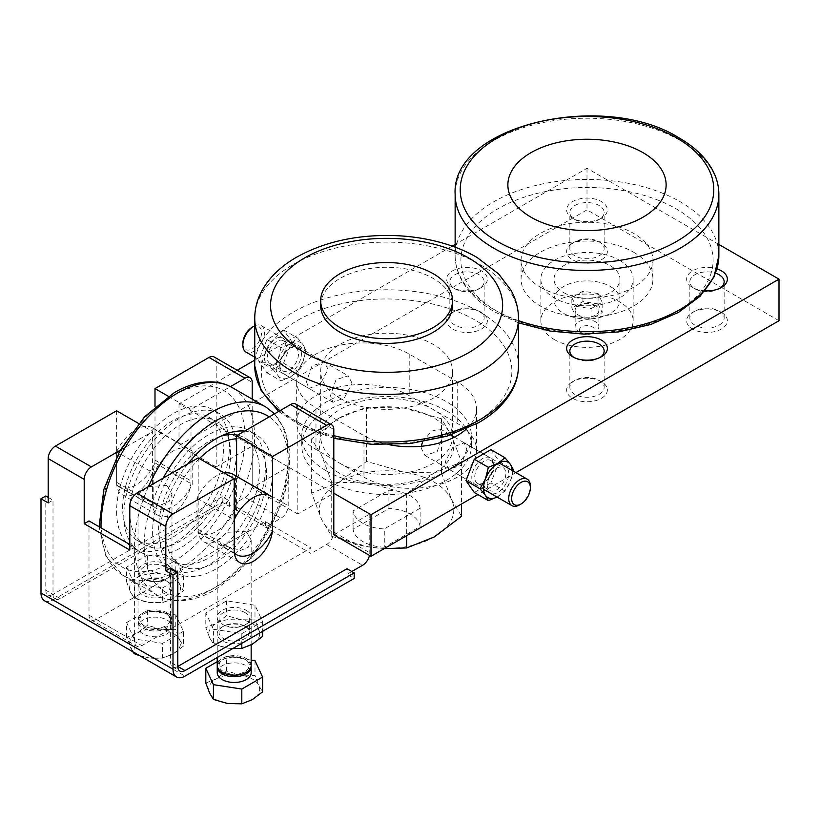 <?xml version="1.0" encoding="UTF-8"?>
<svg xmlns="http://www.w3.org/2000/svg" width="820" height="820" viewBox="0 0 820 820"><rect width="100%" height="100%" fill="white"/><g stroke="black" fill="none" stroke-linecap="round" stroke-linejoin="round"><path stroke-width="0.61" stroke-dasharray="4.1 3.07" d="M610.305 286.477A32.964 19.034 180 0 1 619.961 299.935A32.964 19.034 180 0 1 599.615 317.514A32.964 19.034 180 0 1 563.688 313.394A32.964 19.034 180 0 1 554.033 299.935A32.964 19.034 180 0 1 574.389 282.346A32.964 19.034 180 0 1 610.305 286.477M563.688 292.607A32.964 19.034 0 0 0 599.615 296.727A32.964 19.034 0 0 0 619.961 279.148A32.964 19.034 0 0 0 610.305 265.69A32.964 19.034 0 0 0 574.389 261.57A32.964 19.034 0 0 0 554.033 279.148A32.964 19.034 0 0 0 563.688 292.607M592.399 333.186A7.636 4.407 180 0 1 581.595 333.186A7.636 4.407 180 0 1 581.595 326.954A7.636 4.407 180 0 1 592.399 326.954A7.636 4.407 180 0 1 592.399 333.186L595.402 331.454L592.399 333.186M578.602 331.454A11.88 6.857 0 0 0 595.402 331.454L595.402 331.454A11.88 6.857 0 0 0 598.877 326.606A11.88 6.857 0 0 0 595.402 321.758A11.88 6.857 0 0 0 578.602 321.758A11.88 6.857 0 0 0 575.117 326.606A11.88 6.857 0 0 0 578.602 331.454L581.595 333.186M595.402 305.481A11.88 6.857 0 0 0 582.456 303.984A11.88 6.857 0 0 0 575.117 310.329A11.88 6.857 0 0 0 578.602 315.177A11.88 6.857 0 0 0 591.548 316.663A11.88 6.857 0 0 0 598.877 310.329A11.88 6.857 0 0 0 595.402 305.481M466.754 449.442L461.178 465.422L448.95 469.265L445.147 461.906L452.896 447.166L464.222 442.81L466.754 449.442M493.404 464.827A15.272 8.815 -60 0 1 482.601 483.533A15.272 8.815 -60 0 1 474.964 484.282A15.272 8.815 -60 0 1 471.797 477.291A15.272 8.815 -60 0 1 478.47 461.926A15.272 8.815 -60 0 1 490.237 457.827A15.272 8.815 -60 0 1 493.404 464.827L493.404 466.508A13.202 7.626 120 0 0 490.667 460.461A13.202 7.626 120 0 0 480.489 464.007A13.202 7.626 120 0 0 474.718 477.291A13.202 7.626 120 0 0 477.455 483.339A13.202 7.626 120 0 0 484.066 482.683A13.202 7.626 120 0 0 493.404 466.508M554.361 339.562A46.156 26.65 0 0 0 604.658 345.333A46.156 26.65 0 0 0 633.153 320.722A46.156 26.65 0 0 0 619.633 301.873A46.156 26.65 0 0 0 569.336 296.102A46.156 26.65 0 0 0 540.851 320.722A46.156 26.65 0 0 0 554.361 339.562M619.633 260.309A46.156 26.65 180 0 1 633.153 279.148A46.156 26.65 180 0 1 604.658 303.769A46.156 26.65 180 0 1 554.361 297.988A46.156 26.65 180 0 1 540.851 279.148A46.156 26.65 180 0 1 569.336 254.528A46.156 26.65 180 0 1 619.633 260.309M599.123 255.809A17.148 9.901 0 0 0 604.145 248.808A17.148 9.901 0 0 0 599.123 241.808A17.148 9.901 0 0 0 574.871 241.808L574.871 241.808A17.148 9.901 0 0 0 569.849 248.808A17.148 9.901 0 0 0 580.437 257.962A17.148 9.901 0 0 0 599.123 255.809M574.871 205.492A17.148 9.901 180 0 1 593.567 203.339A17.148 9.901 180 0 1 604.145 212.493A17.148 9.901 180 0 1 599.123 219.493L599.123 219.493A17.148 9.901 180 0 1 574.871 219.493A17.148 9.901 180 0 1 569.849 212.493A17.148 9.901 180 0 1 574.871 205.492M601.398 259.745A20.367 11.757 0 0 0 601.398 243.12A20.367 11.757 0 0 0 572.596 243.12L574.871 241.808L572.596 243.12A20.367 11.757 0 0 0 572.596 259.745A20.367 11.757 0 0 0 601.398 259.745M601.398 218.181A20.367 11.757 180 0 1 572.596 218.181A20.367 11.757 180 0 1 572.596 201.556A20.367 11.757 180 0 1 601.398 201.556A20.367 11.757 180 0 1 601.398 218.181L599.123 219.493L601.398 218.181M719.13 325.099A17.148 9.901 0 0 0 724.152 318.088A17.148 9.901 0 0 0 719.13 311.087A17.148 9.901 0 0 0 694.878 311.087A17.148 9.901 0 0 0 694.868 311.087A17.148 9.901 0 0 0 689.845 318.088A17.148 9.901 0 0 0 700.434 327.241A17.148 9.901 0 0 0 719.13 325.099M720.165 288.117A17.148 9.901 180 0 1 719.13 288.773A17.148 9.901 180 0 1 694.868 288.773A17.148 9.901 180 0 1 689.845 281.772A17.148 9.901 180 0 1 694.878 274.772A17.148 9.901 180 0 1 715.573 273.193M719.13 288.773L721.395 287.461L719.13 288.773M694.868 311.087L692.603 312.399A20.367 11.757 0 0 0 692.603 329.035A20.367 11.757 0 0 0 721.395 329.035A20.367 11.757 0 0 0 721.405 312.399A20.367 11.757 0 0 0 692.603 312.399L694.878 311.087M705.056 290.854A20.367 11.757 180 0 1 692.603 287.461A20.367 11.757 180 0 1 692.603 270.836A20.367 11.757 180 0 1 716.998 268.909M479.126 325.099A17.148 9.901 0 0 0 484.148 318.088A17.148 9.901 0 0 0 479.126 311.087A17.148 9.901 0 0 0 454.874 311.087L454.874 311.087A17.148 9.901 0 0 0 449.852 318.088A17.148 9.901 0 0 0 460.44 327.241A17.148 9.901 0 0 0 479.126 325.099M454.874 274.772A17.148 9.901 180 0 1 473.56 272.63A17.148 9.901 180 0 1 484.148 281.772A17.148 9.901 180 0 1 479.126 288.773L479.126 288.773A17.148 9.901 180 0 1 454.874 288.773A17.148 9.901 180 0 1 449.852 281.772A17.148 9.901 180 0 1 454.874 274.772M481.401 329.035A20.367 11.757 0 0 0 481.401 312.399A20.367 11.757 0 0 0 452.599 312.399L454.874 311.087L452.599 312.399A20.367 11.757 0 0 0 452.599 329.035A20.367 11.757 0 0 0 481.401 329.035M481.401 287.461A20.367 11.757 180 0 1 452.599 287.461A20.367 11.757 180 0 1 452.599 270.836A20.367 11.757 180 0 1 481.401 270.836A20.367 11.757 180 0 1 481.401 287.461L479.126 288.773L481.401 287.461M599.123 394.379A17.148 9.901 0 0 0 604.145 387.378A17.148 9.901 0 0 0 599.123 380.377A17.148 9.901 0 0 0 574.871 380.377L574.871 380.377A17.148 9.901 0 0 0 569.849 387.378A17.148 9.901 0 0 0 580.437 396.521A17.148 9.901 0 0 0 599.123 394.379M600.168 357.397A17.148 9.901 180 0 1 599.123 358.053L599.123 358.053A17.148 9.901 180 0 1 574.871 358.053A17.148 9.901 180 0 1 573.836 357.397M601.398 398.315A20.367 11.757 0 0 0 601.398 381.689A20.367 11.757 0 0 0 572.596 381.689L574.871 380.377L572.596 381.689A20.367 11.757 0 0 0 572.596 398.315A20.367 11.757 0 0 0 601.398 398.315M599.123 358.053L601.398 356.741L599.123 358.053M633.624 252.232A65.928 38.069 180 0 1 652.935 279.148A65.928 38.069 180 0 1 612.232 314.316A65.928 38.069 180 0 1 540.38 306.065A65.928 38.069 180 0 1 521.069 279.148A65.928 38.069 180 0 1 561.772 243.981A65.928 38.069 180 0 1 633.624 252.232M540.38 287.215A65.928 38.069 0 0 0 612.232 295.466A65.928 38.069 0 0 0 652.935 260.299A65.928 38.069 0 0 0 633.624 233.392A65.928 38.069 0 0 0 561.772 225.141A65.928 38.069 0 0 0 521.069 260.299A65.928 38.069 0 0 0 540.38 287.215M279.805 366.448A15.272 8.815 120 0 0 282.962 373.438A15.272 8.815 120 0 0 294.728 369.338A15.272 8.815 120 0 0 301.401 353.973A15.272 8.815 120 0 0 298.234 346.983A15.272 8.815 120 0 0 290.598 347.741A15.272 8.815 120 0 0 279.805 366.448L279.805 364.756A13.202 7.626 120 0 0 282.531 370.804A13.202 7.626 120 0 0 292.709 367.268A13.202 7.626 120 0 0 298.48 353.973A13.202 7.626 120 0 0 295.743 347.926A13.202 7.626 120 0 0 289.142 348.582A13.202 7.626 120 0 0 279.805 364.756M306.444 381.833L308.976 388.454L320.302 384.098L328.051 369.359L324.248 361.999L312.02 365.843L306.444 381.833M286.036 346.788A13.202 7.626 120 0 0 283.3 340.751A13.202 7.626 120 0 0 273.132 344.287A13.202 7.626 120 0 0 267.361 357.571A13.202 7.626 120 0 0 270.098 363.619A13.202 7.626 120 0 0 276.699 362.963A13.202 7.626 120 0 0 286.036 346.788L286.036 345.107A15.272 8.815 120 0 0 275.243 338.865A15.272 8.815 120 0 0 264.44 357.571A15.272 8.815 120 0 0 275.243 363.813A15.272 8.815 120 0 0 286.036 345.107M272.691 369.061L278.134 375.724L281.004 380.89L290.598 376.831A20.367 11.757 120 0 0 303.072 361.323A20.367 11.757 120 0 0 304.999 351.893A20.367 11.757 120 0 0 303.072 344.697A20.367 11.757 120 0 0 290.598 343.58L281.004 347.639L278.134 359.098A20.367 11.757 120 0 0 276.196 368.518A20.367 11.757 120 0 0 278.134 375.724A20.367 11.757 120 0 0 290.598 376.831L297.629 371.296L303.072 361.323L305.942 349.863L303.072 344.697L297.629 338.035L290.598 343.58A20.367 11.757 120 0 0 278.134 359.098L272.691 369.061L258.608 360.943L266.93 339.511L283.556 329.917L291.869 341.735L283.556 363.168L266.93 372.772L258.608 360.943M487.162 484.476A13.202 7.626 120 0 0 489.899 490.524A13.202 7.626 120 0 0 500.077 486.977A13.202 7.626 120 0 0 505.837 473.693A13.202 7.626 120 0 0 503.101 467.646A13.202 7.626 120 0 0 496.5 468.302A13.202 7.626 120 0 0 487.162 484.476L487.162 486.157A15.272 8.815 120 0 0 497.955 492.4A15.272 8.815 120 0 0 508.759 473.693A15.272 8.815 120 0 0 497.955 467.451A15.272 8.815 120 0 0 487.162 486.157M497.053 497.063L504.987 491.016L510.429 481.043A20.367 11.757 120 0 0 512.356 471.613A20.367 11.757 120 0 0 512.326 470.567M497.043 497.053A20.367 11.757 120 0 0 497.955 496.551A20.367 11.757 120 0 0 510.429 481.043L513.084 470.998M244.903 612.56A15.129 8.733 180 0 1 249.331 618.741A15.129 8.733 180 0 1 244.903 624.922A15.129 8.733 180 0 1 223.501 624.922L223.501 624.922A15.129 8.733 180 0 1 219.063 618.741A15.129 8.733 180 0 1 228.411 610.674A15.129 8.733 180 0 1 244.903 612.56M246.205 610.316A16.974 9.799 180 0 1 246.205 624.174A16.974 9.799 180 0 1 222.199 624.174L223.501 624.922L222.199 624.174A16.974 9.799 180 0 1 222.199 610.316A16.974 9.799 180 0 1 246.205 610.316M244.903 626.193L244.903 626.193A15.129 8.733 180 0 1 249.331 632.374A15.129 8.733 180 0 1 239.993 640.441A15.129 8.733 180 0 1 223.501 638.544A15.129 8.733 180 0 1 219.063 632.374A15.129 8.733 180 0 1 223.501 626.193A15.129 8.733 180 0 1 244.903 626.193L246.205 626.941A16.974 9.799 180 0 1 246.205 640.799A16.974 9.799 180 0 1 222.199 640.799A16.974 9.799 180 0 1 222.199 626.941A16.974 9.799 180 0 1 246.205 626.941L244.903 626.193M232.685 648.599L227.611 648.066L213.415 644.018L209.612 637.673L205.81 627.618L216.203 623.477A25.451 14.698 180 0 1 240.793 619.674A25.451 14.698 180 0 1 252.201 623.477A25.451 14.698 180 0 1 258.792 630.067A25.451 14.698 180 0 1 252.201 644.264A25.451 14.698 180 0 1 227.611 648.066A25.451 14.698 180 0 1 216.203 644.264A25.451 14.698 180 0 1 209.612 637.673A25.451 14.698 180 0 1 216.203 623.477L226.597 615.625L240.793 619.674L254.989 620.012L258.792 630.067L262.595 636.402M165.701 566.835A15.129 8.733 180 0 1 170.129 573.016A15.129 8.733 180 0 1 165.701 579.197A15.129 8.733 180 0 1 144.299 579.197L144.299 579.197A15.129 8.733 180 0 1 139.871 573.016A15.129 8.733 180 0 1 149.209 564.949A15.129 8.733 180 0 1 165.701 566.835M167.003 564.591A16.974 9.799 180 0 1 167.003 578.448A16.974 9.799 180 0 1 142.998 578.448L144.299 579.197L142.998 578.448A16.974 9.799 180 0 1 142.998 564.591A16.974 9.799 180 0 1 167.003 564.591M165.701 580.468L165.701 580.468A15.129 8.733 180 0 1 170.129 586.649A15.129 8.733 180 0 1 160.792 594.715A15.129 8.733 180 0 1 144.299 592.819A15.129 8.733 180 0 1 139.871 586.649A15.129 8.733 180 0 1 144.299 580.468A15.129 8.733 180 0 1 165.701 580.468L167.003 581.216A16.974 9.799 180 0 1 167.003 595.074A16.974 9.799 180 0 1 142.998 595.074A16.974 9.799 180 0 1 142.998 581.216A16.974 9.799 180 0 1 167.003 581.216L165.701 580.468M134.213 598.293L130.411 591.948L126.608 581.893L137.001 577.751A25.451 14.698 180 0 1 161.591 573.949A25.451 14.698 180 0 1 172.999 577.751A25.451 14.698 180 0 1 179.59 584.342A25.451 14.698 180 0 1 172.999 598.538L162.606 602.679L148.41 602.341A25.451 14.698 180 0 1 137.001 598.538A25.451 14.698 180 0 1 130.411 591.948A25.451 14.698 180 0 1 137.001 577.751L147.395 569.9L161.591 573.949L175.787 574.287L179.59 584.342L183.393 590.677L172.999 598.538A25.451 14.698 180 0 1 148.41 602.341L134.213 598.293L134.213 583.512L162.606 587.909L162.606 602.679M162.606 587.909L183.393 575.906L175.787 559.517L147.395 555.13L147.395 569.9M175.787 559.517L175.787 574.287M183.393 575.906L183.393 590.677M147.395 555.13L126.608 567.122L126.608 581.893M126.608 567.122L134.213 583.512M213.415 629.247L241.808 633.634L262.595 621.632L254.989 605.242L226.597 600.855L205.81 612.847L213.415 629.247L213.415 644.018M252.201 399.125L252.201 487.685L288.199 466.898L288.199 505.704A10.178 5.883 -60 0 1 281.004 518.168L265.403 527.178L310.995 553.5L310.995 547.965L141.798 645.647A10.178 5.883 -60 0 1 136.704 646.15A10.178 5.883 -60 0 1 134.603 641.486L134.603 547.268L129.796 550.035M333.801 534.794L369.799 514.017L333.801 493.23L297.803 514.017L297.803 472.443L333.801 493.23L333.801 532.026A10.178 5.883 120 0 1 326.596 544.5L310.995 553.5M351.8 571.519L347.003 574.287L354.199 578.448M288.199 466.898L252.201 446.121L216.203 466.898L216.203 425.334L252.201 446.121L252.201 484.917A10.178 5.883 120 0 1 244.995 497.381L229.395 506.391L222.199 502.24L53.003 599.922L185.002 676.131M226.597 600.855L226.597 615.625M254.989 605.242L254.989 620.012M262.595 621.632L262.595 631.338M205.81 612.847L205.81 627.618M241.808 633.634L241.808 643.331M129.796 544.5L134.603 547.268M170.601 568.055L170.601 662.273A10.178 5.883 120 0 0 172.712 666.937A10.178 5.883 120 0 0 177.796 666.434L170.601 662.273M89.001 520.936L89.001 615.164A10.178 5.883 120 0 0 91.112 619.828A10.178 5.883 120 0 0 96.196 619.325L265.403 521.633L310.995 547.965M45.797 495.997L45.797 590.226A10.178 5.883 120 0 0 47.908 594.879A10.178 5.883 120 0 0 53.003 594.377L53.003 500.159L48.195 502.926M48.195 497.381L53.003 500.159M60.198 598.538A10.178 5.883 -60 0 1 55.104 599.041A10.178 5.883 -60 0 1 53.003 594.377L60.198 598.538L229.395 500.846L222.199 496.694L53.003 594.377L45.797 590.226M347.003 568.742L347.003 574.287M265.403 521.633L265.403 527.178M229.395 506.391L229.395 500.846M222.199 502.24L222.199 496.694M44.516 600.763A16.974 9.799 120 0 0 53.003 599.922M120.15 450.303L152.602 431.566L152.602 503.07A27.152 15.672 120 0 0 158.219 515.493A27.152 15.672 120 0 0 179.149 508.226A27.152 15.672 120 0 0 190.998 480.899L190.998 409.395L230.451 386.62M369.799 514.017L369.799 552.813A10.178 5.883 -60 0 1 369.492 555.406M168.366 396.327L190.998 409.395M116.604 410.779L116.604 482.283A27.152 15.672 120 0 0 122.221 494.716A27.152 15.672 120 0 0 143.151 487.439A27.152 15.672 120 0 0 155 460.112L155 406.658M237.185 370.261L178.996 403.85L216.203 425.334L216.203 361.589A10.178 5.883 120 0 0 214.092 356.936M138.652 423.509L152.602 431.566M297.803 514.017L252.201 487.685M252.201 446.121L297.803 472.443L297.803 408.708A10.178 5.883 120 0 0 295.692 404.045M198.204 457.898L198.204 529.392A27.152 15.672 120 0 0 203.821 541.825A27.152 15.672 120 0 0 224.752 534.548A27.152 15.672 120 0 0 236.601 507.221L236.601 476.348M490.913 449.626L499.226 461.455L490.913 482.888L504.987 491.016M499.226 461.455L513.299 469.583M490.913 482.888L474.288 492.482M283.556 363.168L297.629 371.296M291.869 341.735L305.942 349.863M283.556 329.917L297.629 338.035M266.93 372.772L281.004 380.89M266.93 339.511L281.004 347.639M389.684 444.799A65.928 38.069 180 0 1 363.977 435.625L315.977 407.909A65.928 38.069 180 0 1 296.666 380.992A65.928 38.069 180 0 1 337.368 345.825A65.928 38.069 180 0 1 409.221 354.076L457.222 381.792A65.928 38.069 180 0 1 476.533 408.708A65.928 38.069 180 0 1 466.518 428.87M465.596 429.28A65.928 38.069 0 0 0 457.222 423.356L409.221 395.65A65.928 38.069 0 0 0 337.368 387.399A65.928 38.069 0 0 0 296.666 422.566A65.928 38.069 0 0 0 315.977 449.473L363.977 477.189A65.928 38.069 0 0 0 435.83 485.44A65.928 38.069 0 0 0 476.533 450.272A65.928 38.069 0 0 0 465.832 429.485M718.863 244.432L586.997 168.295L455.141 244.432M452.22 246.113L254.743 360.123M216.203 466.898L178.996 445.424L586.997 209.869L779 320.722M515.893 472.627L477.886 494.562M586.997 168.295L586.997 209.869M178.996 403.85L178.996 445.424M598.087 303.923L582.938 301.586L571.858 307.982L575.917 316.725L591.056 319.072L602.146 312.666L598.087 303.923L598.087 293.529L582.938 291.192L582.938 301.586M582.938 291.192L571.858 297.588L571.858 307.982M571.858 297.588L575.917 306.332L575.917 316.725M575.917 306.332L591.056 308.679L591.056 319.072M591.056 308.679L602.146 302.272L602.146 312.666M602.146 302.272L598.087 293.529M320.671 305.337A65.928 38.069 180 0 1 361.374 270.169A65.928 38.069 180 0 1 433.216 278.421A65.928 38.069 180 0 1 452.527 305.337M384.283 547.227A33.599 19.403 180 0 1 362.84 541.589A33.599 19.403 180 0 1 353.082 529.207L388.926 508.513A33.599 19.403 180 0 1 410.359 514.15A33.599 19.403 180 0 1 420.117 526.532L384.283 547.227L384.283 528.931A33.599 19.403 180 0 1 362.84 523.293A33.599 19.403 180 0 1 353.082 510.921L388.926 490.227A33.599 19.403 180 0 1 410.359 495.864A33.599 19.403 180 0 1 420.117 508.236L420.117 526.532M384.375 548.549L369.205 547.053L331.731 536.362L321.686 519.624L311.641 493.086L339.08 482.139A67.199 38.796 180 0 1 403.993 472.105A67.199 38.796 180 0 1 434.118 482.139A67.199 38.796 180 0 1 451.512 499.534A67.199 38.796 180 0 1 434.118 537.018A67.199 38.796 180 0 1 369.205 547.053A67.199 38.796 180 0 1 339.08 537.018A67.199 38.796 180 0 1 321.686 519.624A67.199 38.796 180 0 1 339.08 482.139L366.519 461.404L403.993 472.105L441.467 472.996L451.512 499.534L461.557 516.272M339.08 472.996A67.199 38.796 180 0 1 321.686 455.602L331.731 482.139L369.205 483.041A67.199 38.796 180 0 1 339.08 472.996M441.467 418.784L403.993 408.083A67.199 38.796 180 0 1 434.118 418.128A67.199 38.796 180 0 1 451.512 435.522A67.199 38.796 180 0 1 434.118 472.996A67.199 38.796 180 0 1 369.205 483.041L406.689 493.742L434.118 472.996L461.557 462.06L451.512 435.522L441.467 418.784L441.467 472.996M422.577 441.877L431.505 431.166L440.237 428.942L442.759 435.574L437.183 451.584L424.944 455.428L421.142 448.058L421.265 446.264M339.982 463.331A65.928 38.069 0 0 0 411.835 471.582A65.928 38.069 0 0 0 452.527 436.414A65.928 38.069 0 0 0 433.216 409.498A65.928 38.069 0 0 0 361.374 401.246A65.928 38.069 0 0 0 320.671 436.414A65.928 38.069 0 0 0 339.982 463.331M339.982 398.212A65.928 38.069 0 0 0 411.835 406.464A65.928 38.069 0 0 0 452.527 371.296A65.928 38.069 0 0 0 433.216 344.38A65.928 38.069 0 0 0 361.374 336.128A65.928 38.069 0 0 0 320.671 371.296A65.928 38.069 0 0 0 339.982 398.212M254.743 325.837A15.293 8.825 -60 0 1 261.303 325.642A15.293 8.825 -60 0 1 264.47 332.643A15.293 8.825 -60 0 1 257.798 348.029A15.293 8.825 -60 0 1 246.02 352.128M352.067 383.207L348.254 375.837L336.015 379.691L330.439 395.691L332.961 402.323L344.308 397.966L352.067 383.207M252.201 327.241A13.222 7.636 -60 0 1 261.549 332.643A13.222 7.636 -60 0 1 252.201 348.838A13.222 7.636 -60 0 1 242.853 343.436M446.603 410.922A84.849 48.985 180 0 1 471.449 445.567A84.849 48.985 180 0 1 419.071 490.821A84.849 48.985 180 0 1 326.596 480.202A84.849 48.985 180 0 1 301.75 445.567A84.849 48.985 180 0 1 354.127 400.303A84.849 48.985 180 0 1 446.603 410.922M326.596 471.059A84.849 48.985 0 0 0 419.071 481.678A84.849 48.985 0 0 0 471.449 436.414A84.849 48.985 0 0 0 446.603 401.779A84.849 48.985 0 0 0 354.127 391.16A84.849 48.985 0 0 0 301.75 436.414A84.849 48.985 0 0 0 326.596 471.059M339.08 418.128A67.199 38.796 180 0 1 403.993 408.083L366.519 407.191L339.08 418.128L311.641 438.864L321.686 455.602A67.199 38.796 180 0 1 339.08 418.128M519.542 504.874A15.293 8.825 120 0 0 530.355 486.147M461.557 462.06L461.557 503.992M406.689 493.742L406.689 535.675M331.731 482.139L331.731 536.362M366.519 407.191L366.519 461.404M311.641 438.864L311.641 493.086M388.926 508.513L388.926 490.227M420.117 508.236L384.283 528.931M353.082 510.921L353.082 529.207M230.604 453.88A71.278 41.154 120 0 0 215.834 421.244A71.278 41.154 120 0 0 160.915 440.34A71.278 41.154 120 0 0 129.796 512.069A71.278 41.154 120 0 0 144.566 544.705A71.278 41.154 120 0 0 199.485 525.61A71.278 41.154 120 0 0 230.604 453.88M122.6 507.918A71.278 41.154 -60 0 1 153.709 436.189A71.278 41.154 -60 0 1 208.639 417.093A71.278 41.154 -60 0 1 223.399 449.719A71.278 41.154 -60 0 1 192.29 521.448A71.278 41.154 -60 0 1 137.36 540.544A71.278 41.154 -60 0 1 122.6 507.918M116.604 511.383A79.765 46.053 120 0 0 133.117 547.893A79.765 46.053 120 0 0 194.586 526.522A79.765 46.053 120 0 0 229.395 446.254A79.765 46.053 120 0 0 212.882 409.744A79.765 46.053 120 0 0 151.413 431.115A79.765 46.053 120 0 0 116.604 511.383M123.799 515.534A79.765 46.053 120 0 0 140.322 552.055A79.765 46.053 120 0 0 201.781 530.683A79.765 46.053 120 0 0 236.601 450.416A79.765 46.053 120 0 0 220.078 413.895A79.765 46.053 120 0 0 158.619 435.266A79.765 46.053 120 0 0 123.799 515.534M199.403 458.585A71.278 41.154 120 0 0 165.804 532.856A71.278 41.154 120 0 0 180.564 565.482A71.278 41.154 120 0 0 235.483 546.386A71.278 41.154 120 0 0 266.603 474.657A71.278 41.154 120 0 0 251.842 442.031A71.278 41.154 120 0 0 236.601 438.761M220.713 436.23A71.278 41.154 120 0 0 158.598 528.695A71.278 41.154 120 0 0 173.358 561.331A71.278 41.154 120 0 0 228.288 542.235A71.278 41.154 120 0 0 259.397 470.506A71.278 41.154 120 0 0 244.637 437.87A71.278 41.154 120 0 0 237.574 435.164M152.602 532.159A79.765 46.053 120 0 0 169.115 568.68A79.765 46.053 120 0 0 230.584 547.309A79.765 46.053 120 0 0 265.403 467.041A79.765 46.053 120 0 0 248.88 430.531A79.765 46.053 120 0 0 187.421 451.892A79.765 46.053 120 0 0 152.602 532.159M244.616 431.094A79.765 46.053 -60 0 1 256.076 434.682A79.765 46.053 -60 0 1 272.599 471.192A79.765 46.053 -60 0 1 237.779 551.46A79.765 46.053 -60 0 1 176.32 572.832A79.765 46.053 -60 0 1 159.797 536.321A79.765 46.053 -60 0 1 187.79 463.905M205.81 683.05L216.203 678.909L226.597 671.047L240.793 675.096L254.989 675.444L258.792 685.489A25.451 14.698 0 0 0 252.201 678.909A25.451 14.698 0 0 0 240.793 675.096A25.451 14.698 0 0 0 216.203 678.909A25.451 14.698 0 0 0 209.612 693.105A25.451 14.698 0 0 0 216.203 699.685A25.451 14.698 0 0 0 227.611 703.488A25.451 14.698 0 0 0 252.201 699.685A25.451 14.698 0 0 0 258.792 685.489L262.595 691.834M251.125 666.188A16.974 9.799 0 0 0 246.205 660.008L244.903 659.259A15.129 8.733 0 0 0 223.501 659.259A15.129 8.733 0 0 0 223.501 671.611A15.129 8.733 0 0 0 244.903 671.611A15.129 8.733 0 0 0 244.903 659.259L246.205 660.008A16.974 9.799 0 0 0 222.199 660.008A16.974 9.799 0 0 0 217.279 666.188M217.228 672.666A16.974 9.799 180 0 1 227.704 663.616A16.974 9.799 180 0 1 246.205 665.737A16.974 9.799 180 0 1 251.166 672.666M251.166 665.44A16.974 9.799 0 0 0 246.205 658.511A16.974 9.799 0 0 0 227.704 656.379A16.974 9.799 0 0 0 217.228 665.44M246.205 531.227L227.775 532.272L217.228 540.072L222.199 545.074L240.619 550.404L248.306 547.186L251.166 540.072L246.205 531.227M132.778 651.716L126.608 637.324L137.001 633.183L147.395 625.322L161.591 629.37L175.787 629.719L179.59 639.764A25.451 14.698 0 0 0 172.999 633.183A25.451 14.698 0 0 0 161.591 629.37A25.451 14.698 0 0 0 137.001 633.183A25.451 14.698 0 0 0 130.411 647.37A25.451 14.698 0 0 0 137.001 653.96A25.451 14.698 0 0 0 148.41 657.763L139.584 655.651M167.003 614.282L165.701 613.534A15.129 8.733 0 0 0 144.299 613.534A15.129 8.733 0 0 0 144.299 625.885A15.129 8.733 0 0 0 165.701 625.885A15.129 8.733 0 0 0 165.701 613.534L167.003 614.282A16.974 9.799 0 0 0 142.998 614.282A16.974 9.799 0 0 0 138.026 621.211A16.974 9.799 0 0 0 142.998 628.14A16.974 9.799 0 0 0 161.499 630.262A16.974 9.799 0 0 0 171.974 621.211A16.974 9.799 0 0 0 167.003 614.282L167.003 614.282M142.998 633.87A16.974 9.799 180 0 1 138.026 626.941A16.974 9.799 180 0 1 148.502 617.89A16.974 9.799 180 0 1 167.003 620.012A16.974 9.799 180 0 1 171.974 626.941A16.974 9.799 180 0 1 161.499 635.992A16.974 9.799 180 0 1 142.998 633.87M167.003 612.786A16.974 9.799 0 0 0 148.502 610.654A16.974 9.799 0 0 0 138.026 619.715A16.974 9.799 0 0 0 142.998 626.634A16.974 9.799 0 0 0 161.499 628.766A16.974 9.799 0 0 0 171.974 619.715A16.974 9.799 0 0 0 167.003 612.786M167.003 485.501L148.574 486.547L138.026 494.347L142.998 499.349L161.427 504.679L169.104 501.461L171.974 494.347L167.003 485.501M162.606 658.111L148.41 657.763A25.451 14.698 0 0 0 172.999 653.96L162.606 658.111L162.606 643.331L134.213 638.944L134.213 652.556M179.59 639.764L183.393 646.109L172.999 653.96A25.451 14.698 0 0 0 179.59 639.764M134.213 638.944L126.608 622.554L126.608 637.324M126.608 622.554L147.395 610.551L175.787 614.938L183.393 631.338L183.393 646.109M183.393 631.338L162.606 643.331M147.395 610.551L147.395 625.322M175.787 614.938L175.787 629.719M217.228 661.678L226.597 656.277L226.597 671.047M226.597 656.277L251.166 660.079M254.989 660.664L254.989 675.444M153.801 473.273L153.801 506.534L116.604 485.05L116.604 451.799L153.801 473.273A33.938 19.598 120 0 1 189.973 449.421A33.938 19.598 120 0 1 192.198 451.102L155 429.629L155 462.88A33.938 19.598 -60 0 1 118.828 486.731A33.938 19.598 -60 0 1 116.604 485.05M116.604 451.799A33.938 19.598 -60 0 1 152.766 427.948A33.938 19.598 -60 0 1 155 429.629M153.801 506.534A33.938 19.598 120 0 0 156.025 508.215A33.938 19.598 120 0 0 192.198 484.364L192.198 451.102M155 462.88L192.198 484.364M272.599 497.525L235.401 476.041L235.401 509.302A33.938 19.598 -60 0 1 199.229 533.154A33.938 19.598 -60 0 1 197.005 531.473L197.005 498.211A33.938 19.598 -60 0 1 224.342 472.986M235.401 509.302L272.599 530.776M234.202 552.947L197.005 531.473M233.167 474.36A33.938 19.598 -60 0 1 235.401 476.041M197.005 498.211L234.202 519.695M518.465 320.63A131.866 76.127 180 0 1 493.763 309.427A131.866 76.127 180 0 1 455.141 255.594A131.866 76.127 180 0 1 493.763 201.761A131.866 76.127 180 0 1 680.241 201.761A131.866 76.127 180 0 1 718.863 255.594M676.162 311.784A126.095 72.795 180 0 1 497.842 311.784A126.095 72.795 180 0 1 497.842 208.823A126.095 72.795 180 0 1 676.162 208.823A126.095 72.795 180 0 1 676.162 311.784M455.141 194.35A131.866 76.127 180 0 1 493.763 140.517A131.866 76.127 180 0 1 680.241 140.517A131.866 76.127 180 0 1 718.863 194.35M326.596 544.5L362.604 565.277M244.995 497.381L281.004 518.168M89.001 615.164L134.603 641.486M96.196 619.325L141.798 645.647M155 460.112L190.998 480.899M216.203 361.589L252.201 382.376M252.201 484.917L288.199 505.704M116.604 482.283L152.602 503.07M236.601 507.221L272.599 528.008M297.803 408.708L333.801 429.485M333.801 532.026L369.799 552.813M198.204 529.392L234.202 550.179M363.977 435.625L363.977 477.189M457.222 381.792L457.222 423.356M409.221 354.076L409.221 395.65M315.977 449.473L315.977 407.909M279.958 410.687A131.866 76.127 0 0 0 293.355 419.737A131.866 76.127 0 0 0 333.801 435.666M518.465 365.904A131.866 76.127 0 0 0 479.843 312.082A131.866 76.127 0 0 0 293.355 312.082A131.866 76.127 0 0 0 254.743 365.904M518.465 318.252A131.866 76.127 0 0 0 479.843 264.419A131.866 76.127 0 0 0 293.355 264.419A131.866 76.127 0 0 0 254.743 318.252M298.019 320.148A125.265 72.324 180 0 1 475.18 320.148A125.265 72.324 180 0 1 475.18 422.433A125.265 72.324 180 0 1 298.019 422.433A125.265 72.324 180 0 1 298.019 320.148M101.014 527.875A108.609 62.709 120 0 0 123.492 575.65A108.609 62.709 120 0 0 177.796 570.269A108.609 62.709 120 0 0 254.6 437.244A108.609 62.709 120 0 0 232.101 387.532M172.999 561.956A101.823 58.784 -60 0 1 101.004 520.382A101.823 58.784 -60 0 1 172.999 395.681A101.823 58.784 -60 0 1 244.995 437.244A101.823 58.784 -60 0 1 172.999 561.956M148.399 486.649A108.609 62.709 120 0 0 134.603 545.331A108.609 62.709 120 0 0 157.091 595.043A108.609 62.709 120 0 0 211.396 589.672A108.609 62.709 120 0 0 288.199 456.648A108.609 62.709 120 0 0 265.7 406.925M163.19 478.111A101.823 58.784 120 0 0 144.197 545.331A101.823 58.784 120 0 0 216.203 586.894A101.823 58.784 120 0 0 282.121 499.124A101.823 58.784 120 0 0 269.216 416.898M619.961 299.935L619.961 279.148M575.117 310.329L575.117 326.606M448.95 469.265L474.964 484.282M633.153 320.722L633.153 279.148M604.145 248.808L604.145 212.493M599.123 241.808L601.398 243.12M574.871 219.493L572.596 218.181M724.152 318.088L724.152 281.772M719.13 311.087L721.405 312.399M694.868 288.773L692.603 287.461M484.148 318.088L484.148 281.772M479.126 311.087L481.401 312.399M454.874 288.773L452.599 287.461M604.145 387.378L604.145 351.052M599.123 380.377L601.398 381.689M574.871 358.053L572.596 356.741M652.935 279.148L652.935 260.299M518.465 322.844L494.952 312.061C479.126 302.918 467.81 291.879 460.994 278.954C457.119 271.42 455.161 263.63 455.141 255.594L455.141 247.168M282.962 373.438L308.976 388.454M283.3 340.751L295.743 347.926M289.142 348.582L290.598 347.741M490.667 460.461L503.101 467.646M496.5 468.302L497.955 467.451M244.903 624.922L246.205 624.174M249.331 618.741L249.331 632.374M165.701 579.197L167.003 578.448M170.129 573.016L170.129 586.649M144.299 580.468L142.998 581.216M139.871 573.016L139.871 586.649M223.501 626.193L222.199 626.941M219.063 618.741L219.063 632.374M172.712 666.937L179.908 671.098M91.112 619.828L136.704 646.15M47.908 594.879L55.104 599.041M122.221 494.716L158.219 515.493M203.821 541.825L239.819 562.612M477.455 483.339L489.899 490.524M484.066 482.683L482.601 483.533M270.098 363.619L282.531 370.804M276.699 362.963L275.243 363.813M476.533 450.272L476.533 408.708M296.666 422.566L296.666 380.992M298.234 346.983L324.248 361.999M521.069 279.148L521.069 260.299M569.849 387.378L569.849 351.052M449.852 318.088L449.852 281.772M689.845 318.088L689.845 281.772M569.849 248.808L569.849 212.493M540.851 320.722L540.851 279.148M464.222 442.81L490.237 457.827M598.877 310.329L598.877 326.606M554.033 299.935L554.033 279.148M452.527 434.385L452.527 371.296M261.303 325.642L348.254 375.837M440.237 428.942L450.723 435M454.434 437.142L498.878 462.798M471.449 445.567L471.449 436.414M301.75 445.567L301.75 436.414M424.944 455.428L483.585 489.284M254.743 357.161L332.961 402.323M320.671 436.414L320.671 371.296M333.801 438.31L303.144 427.21L278.595 411.476M208.639 417.093L215.834 421.244M133.117 547.893L140.322 552.055M244.637 437.87L251.842 442.031M169.115 568.68L176.32 572.832M274.567 413.803L285.175 430.5L289.911 452.045L288.814 476.912L282.131 503.459L254.477 554.197L235.504 574.748L214.799 590C201.904 597.462 189.389 601.029 177.253 600.691C169.904 600.414 163.18 598.528 157.091 595.043L123.492 575.65L105.831 556.155L99.076 526.758M223.501 659.259L222.199 660.008M217.228 657.527L217.228 540.072M144.299 613.534L142.998 614.282M138.026 626.941L138.026 621.211M138.026 619.715L138.026 494.347M171.974 619.715L171.974 494.347M171.974 626.941L171.974 621.211M251.166 644.838L251.166 540.072M152.766 427.948L189.973 449.421M118.828 486.731L156.025 508.215M199.229 533.154L234.428 553.479M248.88 430.531L256.076 434.682M173.358 561.331L180.564 565.482M212.882 409.744L220.078 413.895M137.36 540.544L144.566 544.705"/><path stroke-width="1.23" d="M715.573 273.193A17.148 9.901 180 0 1 724.152 281.772A17.148 9.901 180 0 1 720.165 288.117M716.998 268.909A20.367 11.757 180 0 1 721.405 287.461A20.367 11.757 180 0 1 705.056 290.854M573.836 357.397A17.148 9.901 180 0 1 569.849 351.052A17.148 9.901 180 0 1 574.871 344.051A17.148 9.901 180 0 1 593.567 341.909A17.148 9.901 180 0 1 604.145 351.052A17.148 9.901 180 0 1 600.168 357.397M601.398 356.741A20.367 11.757 180 0 1 572.596 356.741A20.367 11.757 180 0 1 572.596 340.115A20.367 11.757 180 0 1 601.398 340.115A20.367 11.757 180 0 1 601.398 356.741L601.398 356.741M642.941 217.228A79.12 45.674 0 0 0 642.941 152.623A79.12 45.674 0 0 0 531.053 152.623A79.12 45.674 0 0 0 531.053 217.228A79.12 45.674 0 0 0 642.941 217.228M513.084 470.998L513.299 469.583L510.429 464.417L504.987 457.755L497.955 463.3L488.361 467.359L485.491 478.808L480.048 488.781L485.491 495.444L488.361 500.61L497.053 497.063M512.326 470.567A20.367 11.757 120 0 0 510.429 464.417A20.367 11.757 120 0 0 497.955 463.3A20.367 11.757 120 0 0 485.491 478.808A20.367 11.757 120 0 0 483.564 488.238A20.367 11.757 120 0 0 485.491 495.444A20.367 11.757 120 0 0 497.043 497.053M369.492 555.406A10.178 5.883 -60 0 1 362.604 565.277L351.8 571.519M354.199 578.448L185.002 676.131A16.974 9.799 -60 0 1 176.515 676.971A16.974 9.799 -60 0 1 172.999 669.202L172.999 574.984L177.796 572.206L177.796 666.434A10.178 5.883 120 0 0 179.908 671.098A10.178 5.883 120 0 0 185.002 670.586L354.199 572.903L354.199 578.448M262.595 631.338L262.595 636.402L252.201 644.264L241.808 648.405L232.685 648.599M241.808 643.331L241.808 648.405M172.999 574.984L165.804 570.822L170.601 568.055L177.796 572.206M165.804 570.822L165.804 526.481A10.178 5.883 -60 0 1 172.999 514.007L234.202 478.675L198.204 457.898L137.001 493.23A10.178 5.883 120 0 0 129.796 505.694L129.796 550.035L84.204 523.713L89.001 520.936L129.796 544.5M176.515 676.971L44.516 600.763A16.974 9.799 120 0 1 41 592.993L41 498.775L45.797 495.997L48.195 497.381M185.002 670.586L177.796 666.434L347.003 568.742L354.199 572.903M41 498.775L48.195 502.926L48.195 458.585L84.204 479.372A10.178 5.883 -60 0 1 91.399 466.898L120.15 450.303M230.451 386.62L244.995 378.215A10.178 5.883 -60 0 1 250.09 377.712A10.178 5.883 -60 0 1 252.201 382.376L252.201 399.125M84.204 523.713L84.204 479.372M234.202 478.675L234.202 550.179A27.152 15.672 120 0 0 239.819 562.612A27.152 15.672 120 0 0 260.75 555.335A27.152 15.672 120 0 0 272.599 528.008L272.599 456.504L326.596 425.334A10.178 5.883 -60 0 1 331.69 424.832A10.178 5.883 -60 0 1 333.801 429.485L333.801 534.794L370.999 556.278L370.999 514.704L779 279.148L718.863 244.432M155 406.658L155 388.608L168.366 396.327M250.09 377.712L214.092 356.936A10.178 5.883 120 0 0 208.997 357.438L155 388.608M138.652 423.509L116.604 410.779L55.401 446.111A10.178 5.883 120 0 0 48.195 458.585M236.601 476.348L236.601 435.727L272.599 456.504M331.69 424.832L295.692 404.045A10.178 5.883 120 0 0 290.598 404.547L236.601 435.727M333.801 493.23L370.999 514.704M488.361 500.61L474.288 492.482L465.975 480.653L474.288 459.231L490.913 449.626L504.987 457.755M474.288 459.231L488.361 467.359M465.975 480.653L480.048 488.781M466.518 428.87A65.928 38.069 180 0 1 389.684 444.799M455.141 244.432L452.22 246.113M254.743 360.123L237.185 370.261M779 279.148L779 320.722L515.893 472.627M477.886 494.562L370.999 556.278M452.527 300.622L452.527 305.337A65.928 38.069 180 0 1 411.835 340.505A65.928 38.069 180 0 1 339.982 332.254A65.928 38.069 180 0 1 320.671 305.337L320.671 300.622A65.928 38.069 0 0 0 339.982 327.539A65.928 38.069 0 0 0 411.835 335.79A65.928 38.069 0 0 0 452.527 300.622A65.928 38.069 0 0 0 433.216 273.706A65.928 38.069 0 0 0 361.374 265.454A65.928 38.069 0 0 0 320.671 300.622M421.265 446.264L422.577 441.877M498.878 462.798L527.188 479.146A15.293 8.825 120 0 1 530.355 486.147L530.355 487.828A13.222 7.636 120 0 0 520.997 482.426A13.222 7.636 120 0 0 511.649 498.632A13.222 7.636 120 0 0 520.997 504.023A13.222 7.636 120 0 0 530.355 487.828M527.188 479.146A15.293 8.825 120 0 0 515.401 483.236A15.293 8.825 120 0 0 508.728 498.632A15.293 8.825 120 0 0 511.895 505.622A15.293 8.825 120 0 0 519.542 504.874L520.997 504.023M254.743 357.161L246.02 352.128A15.293 8.825 -60 0 1 242.853 345.128A15.293 8.825 -60 0 1 253.657 326.401A15.293 8.825 -60 0 1 254.743 325.837M242.853 345.128L242.853 343.436A13.222 7.636 -60 0 1 252.201 327.241L253.657 326.401M461.557 503.992L461.557 516.272L434.118 537.018L406.689 547.955L384.375 548.549M406.689 535.675L406.689 547.955M236.601 438.761A71.278 41.154 120 0 0 199.403 458.585M237.574 435.164A71.278 41.154 120 0 0 220.713 436.23M251.166 660.079L254.989 660.664L262.595 677.064L262.595 691.834L252.201 699.685L241.808 703.837L227.611 703.488L213.415 699.439L209.612 693.105L205.81 683.05L205.81 668.279L217.228 661.678M217.279 666.188A16.974 9.799 0 0 0 217.228 666.937A16.974 9.799 0 0 0 222.199 673.866A16.974 9.799 0 0 0 240.69 675.987A16.974 9.799 0 0 0 251.166 666.937A16.974 9.799 0 0 0 251.125 666.188M251.166 666.937L251.166 672.666A16.974 9.799 180 0 1 240.69 681.717A16.974 9.799 180 0 1 222.199 679.595A16.974 9.799 180 0 1 217.228 672.666L217.228 666.937M217.228 657.527L217.228 665.44A16.974 9.799 0 0 0 222.199 672.359A16.974 9.799 0 0 0 240.69 674.491A16.974 9.799 0 0 0 251.166 665.44L251.166 644.838M139.584 655.651L134.213 653.714L132.778 651.716M134.213 652.556L134.213 653.714M262.595 677.064L241.808 689.056L213.415 684.669L213.415 699.439M213.415 684.669L205.81 668.279M241.808 689.056L241.808 703.837M234.202 552.947A33.938 19.598 120 0 0 236.426 554.627A33.938 19.598 120 0 0 272.599 530.776L272.599 497.525A33.938 19.598 120 0 0 270.374 495.844A33.938 19.598 120 0 0 234.202 519.695L234.202 552.947M224.342 472.986A33.938 19.598 -60 0 1 233.167 474.36L270.374 495.844M187.79 463.905A79.765 46.053 -60 0 1 244.616 431.094M718.863 194.35C718.832 186.284 716.875 178.473 712.969 170.909C706.153 158.014 694.837 147.005 679.042 137.873C603.725 90.21 450.764 125.06 455.141 194.35A131.866 76.127 180 0 0 493.763 248.183A131.866 76.127 180 0 0 680.241 248.183A131.866 76.127 180 0 0 718.863 194.35L718.863 255.594A131.866 76.127 180 0 1 680.241 309.427A131.866 76.127 180 0 1 518.465 320.63M676.654 241.428A126.792 73.206 0 0 0 676.654 137.914A126.792 73.206 0 0 0 497.351 137.914A126.792 73.206 0 0 0 497.351 241.428A126.792 73.206 0 0 0 676.654 241.428M208.997 357.438L244.995 378.215M41 592.993L172.999 669.202M129.796 505.694L165.804 526.481M55.401 446.111L91.399 466.898M290.598 404.547L326.596 425.334M137.001 493.23L172.999 514.007M333.801 435.666A131.866 76.127 0 0 0 479.843 419.737A131.866 76.127 0 0 0 518.465 365.904L518.465 318.252C518.394 308.381 515.882 298.992 510.911 290.085L498.611 273.901L476.994 257.429C466.682 251.443 455.151 246.635 442.431 242.997C424.883 238.025 406.433 235.504 387.091 235.442C352.518 235.565 322.362 242.812 296.635 257.183C281.229 265.998 269.76 277.006 262.215 290.208C257.296 299.074 254.805 308.422 254.743 318.252A131.866 76.127 0 0 0 293.355 372.085A131.866 76.127 0 0 0 479.843 372.085A131.866 76.127 0 0 0 518.465 318.252M468.65 352.702A116.04 66.994 0 0 0 468.65 257.962A116.04 66.994 0 0 0 304.548 257.962A116.04 66.994 0 0 0 304.548 352.702A116.04 66.994 0 0 0 468.65 352.702M278.595 411.476L260.975 390.125L254.743 365.904A131.866 76.127 0 0 0 279.958 410.687M99.076 526.758L103.894 489.314L119.935 450.692L144.668 416.714L174.404 392.575C187.298 385.113 199.813 381.546 211.939 381.884C219.299 382.161 226.023 384.047 232.101 387.532A108.609 62.709 120 0 0 177.796 392.903A108.609 62.709 120 0 0 101.004 525.928A108.609 62.709 120 0 0 101.014 527.875M274.567 413.803L265.7 406.925A108.609 62.709 120 0 0 211.396 412.306A108.609 62.709 120 0 0 148.399 486.649M269.216 416.898A101.823 58.784 120 0 0 216.203 420.619A101.823 58.784 120 0 0 163.19 478.111M718.863 255.594L714.015 276.904L700.116 296.235L678.499 312.379L650.67 324.505L618.516 331.915L584.188 334.14L550.056 331.054L518.465 322.844M455.141 194.35L455.141 247.168M518.465 365.904C518.435 374.084 516.436 381.987 512.49 389.633C505.612 402.599 494.275 413.639 478.47 422.761L446.89 436.209L410.113 443.579L371.296 444.296L333.801 438.31M452.527 436.045L452.527 434.385M450.723 435L454.434 437.142M483.585 489.284L511.895 505.622M254.743 365.904L254.743 318.252M234.428 553.479L236.426 554.627M232.101 387.532L265.7 406.925"/></g></svg>
